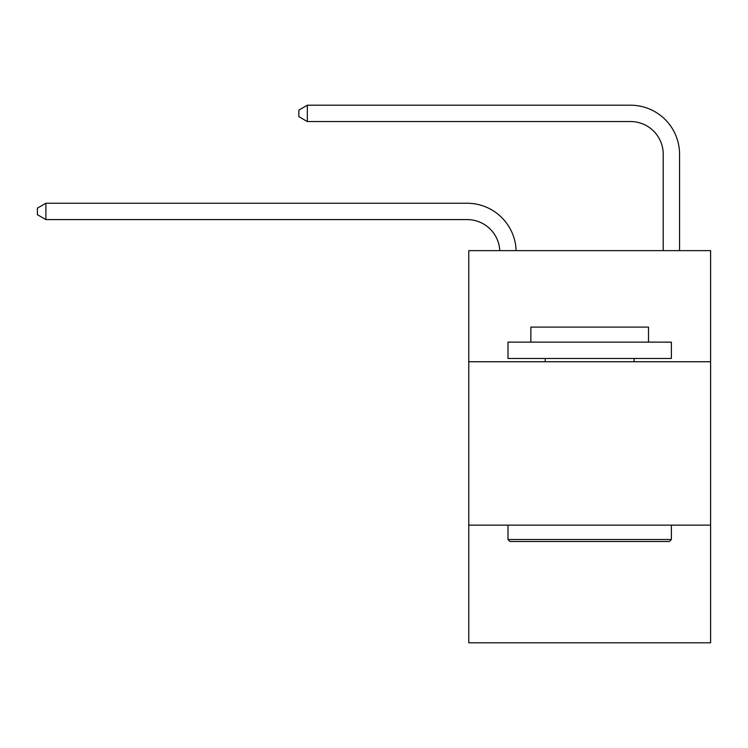 <?xml version="1.0" encoding="UTF-8"?>
<svg xmlns="http://www.w3.org/2000/svg" width="748" height="748" viewBox="0 0 748 748"><rect width="100%" height="100%" fill="white"/><g stroke="black" fill="none" stroke-linecap="round" stroke-linejoin="round"><path stroke-width="1.12" d="M710.6 361.742L710.6 250.636L468.772 250.636L468.772 361.742L710.6 361.742L710.6 642.794L468.772 642.794L468.772 361.742M710.6 525.143L468.772 525.143M467.135 219.585A32.678 32.678 -31.9 0 1 499.776 250.636A32.678 32.678 -110.1 0 0 467.135 219.585L45.899 219.585L37.4 214.685L37.4 208.15L45.899 203.25L467.135 203.25A49.022 49.022 148.1 0 1 516.129 250.636M663.214 250.636L663.214 154.228A32.678 32.678 0 0 0 630.536 121.55L307.334 121.55L298.835 116.651L298.835 110.115L307.334 105.206L630.536 105.206A49.022 49.022 17.4 0 1 679.558 154.228L679.558 250.636M663.214 154.228A32.678 32.678 -162.6 0 0 630.536 121.55A32.678 32.678 -162.6 0 1 663.214 154.228A32.678 32.678 -162.6 0 0 630.536 121.55A32.678 32.678 -162.6 0 1 663.214 154.228A32.678 32.678 -162.6 0 0 630.536 121.55A32.678 32.678 -162.6 0 1 663.214 154.228A32.678 32.678 -162.6 0 0 630.536 121.55A32.678 32.678 -162.6 0 1 663.214 154.228A32.678 32.678 -162.6 0 0 630.536 121.55A32.678 32.678 -162.6 0 1 663.214 154.228A32.678 32.678 -162.6 0 0 630.536 121.55A32.678 32.678 -162.6 0 1 663.214 154.228A32.678 32.678 -162.6 0 0 630.536 121.55A32.678 32.678 -162.6 0 1 663.214 154.228A32.678 32.678 -162.6 0 0 630.536 121.55A32.678 32.678 -162.6 0 1 663.214 154.228A32.678 32.678 -162.6 0 0 630.536 121.55A32.678 32.678 -162.6 0 1 663.214 154.228A32.678 32.678 -162.6 0 0 630.536 121.55A32.678 32.678 -162.6 0 1 663.214 154.228A32.678 32.678 -162.6 0 0 630.536 121.55A32.678 32.678 -162.6 0 1 663.214 154.228A32.678 32.678 -162.6 0 0 630.536 121.55A32.678 32.678 -162.6 0 1 663.214 154.228A32.678 32.678 -162.6 0 0 630.536 121.55A32.678 32.678 -162.6 0 1 663.214 154.228A32.678 32.678 -162.6 0 0 630.536 121.55A32.678 32.678 -162.6 0 1 663.214 154.228A32.678 32.678 -162.6 0 0 630.536 121.55A32.678 32.678 -162.6 0 1 663.214 154.228A32.678 32.678 -162.6 0 0 630.536 121.55A32.678 32.678 -162.6 0 1 663.214 154.228A32.678 32.678 -162.6 0 0 630.536 121.55A32.678 32.678 -162.6 0 1 663.214 154.228A32.678 32.678 -162.6 0 0 630.536 121.55A32.678 32.678 -162.6 0 1 663.214 154.228A32.678 32.678 -162.6 0 0 630.536 121.55A32.678 32.678 -162.6 0 1 663.214 154.228A32.678 32.678 -162.6 0 0 630.536 121.55A32.678 32.678 -162.6 0 1 663.214 154.228A32.678 32.678 -162.6 0 0 630.536 121.55A32.678 32.678 -162.6 0 1 663.214 154.228A32.678 32.678 -162.6 0 0 630.536 121.55A32.678 32.678 -162.6 0 1 663.214 154.228A32.678 32.678 -162.6 0 0 630.536 121.55M307.334 121.55L307.334 105.206L630.536 105.206M509.949 541.487L507.986 539.523L671.386 539.523L669.423 541.487L509.949 541.487M671.386 342.135L671.386 358.479L507.986 358.479L507.986 342.135L671.386 342.135M530.865 342.135L530.865 327.1L648.507 327.1L648.507 342.135M671.386 525.143L671.386 539.523M507.986 525.143L507.986 539.523M634.126 358.479L634.126 361.742M545.245 358.479L545.245 361.742M45.899 203.25L45.899 219.585"/></g></svg>
